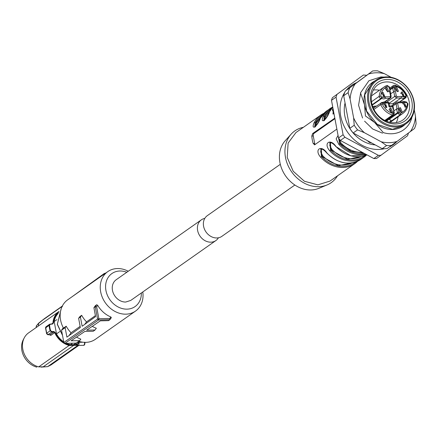 <?xml version="1.0" encoding="UTF-8"?>
<svg xmlns="http://www.w3.org/2000/svg" width="438" height="438" viewBox="0 0 438 438"><rect width="100%" height="100%" fill="white"/><g stroke="black" fill="none" stroke-linecap="round" stroke-linejoin="round"><path stroke-width="0.66" d="M78.785 341.29A24.117 19.924 54.9 0 0 85.821 342.363A24.117 19.924 54.9 0 0 95.424 339.28L135.517 311.09A24.117 19.924 54.9 0 0 142.793 291.954M128.241 271.253A24.117 19.924 54.9 0 0 117.379 268.549A24.117 19.924 54.9 0 0 107.775 271.631A24.117 19.924 54.9 0 0 102.404 297.533A24.117 19.924 54.9 0 0 125.914 314.166A24.117 19.924 54.9 0 0 135.517 311.09M107.775 271.631L67.682 299.827A24.117 19.924 54.9 0 0 63.466 328.122L66.198 326.2A24.117 19.924 54.9 0 0 71.055 332.765L80.132 326.376M63.275 327.761L61.539 330.175L65.136 327.679L66.904 337.129L80.346 327.52L78.626 318.316L79.864 316.586L81.687 315.305A24.117 19.924 54.9 0 0 86.543 321.87L95.396 315.645M78.626 318.316L80.422 317.068L82.141 326.239L95.583 316.636L93.913 307.711L95.358 305.697L96.721 304.733L97.707 305.346A24.117 19.924 54.9 0 0 110.874 316.981L111.351 317.665L110.02 319.526M76.541 337.09A24.117 19.924 54.9 0 0 80.827 339.127L79.765 340.611L71.076 340.819L84.791 331.451L93.256 331.248L95.051 330L86.62 330.203L100.335 320.835L108.542 320.638L109.889 319.707L111.351 317.665M92.276 326.337A24.117 19.924 54.9 0 0 96.316 328.237L95.051 330M141.354 292.967A20.164 16.655 -125.1 0 1 127.036 309.146A20.164 16.655 -125.1 0 1 105.936 290.498A20.164 16.655 -125.1 0 1 119.897 271.007A20.164 16.655 -125.1 0 1 126.801 272.272M66.198 326.2L65.136 327.679M68.996 335.634L71.055 332.765M80.422 317.068L81.687 315.305M84.742 324.383L86.543 321.87M93.913 307.711L95.26 306.775L96.721 304.733M97.707 305.346L96.65 306.819L95.26 306.775L97.559 319.061L98.594 319.975L109.889 319.707L109.818 318.459L110.874 316.981M96.65 306.819L98.878 318.716A0.991 0.487 88.6 0 1 98.594 319.97A0.991 0.487 88.6 0 1 98.594 319.975L64.873 343.376L76.168 343.107L79.765 340.611M106.116 272.89L104.2 273.553L104.397 274.007M71.914 296.849L104.2 273.553M61.539 330.175L63.838 342.461L97.559 319.061L98.878 318.716L109.818 318.459M64.873 343.376L63.838 342.461M414.271 109.834L415.503 116.409A36.951 30.523 -125.1 0 1 410.346 131.603L397.096 141.386A36.951 30.523 -125.1 0 1 381.17 141.77L364.394 132.698L357.589 129.878A39.535 32.658 -125.1 0 1 354.216 125.241L349.803 128.345L343.704 95.747A39.535 32.658 -125.1 0 1 345.319 90.989L372.639 70.972A39.535 32.658 -125.1 0 1 377.622 70.852L384.427 73.677L391.194 77.334M354.216 125.241L353.619 117.882L350.093 99.032L348.117 92.642L343.704 95.747M357.589 129.878L353.176 132.982A39.535 32.658 -125.1 0 1 349.803 128.345M364.394 132.698A36.951 30.523 -125.1 0 1 353.619 117.882M350.093 99.032A36.951 30.523 -125.1 0 1 355.251 83.839L368.495 74.055A36.951 30.523 -125.1 0 1 384.427 73.677M360.622 93.053L358.569 105.224L362.56 118.014M364.591 121.167L372.689 129.002L382.527 133.174M348.117 92.642A39.535 32.658 -125.1 0 1 349.732 87.885L355.251 83.839M349.732 87.885L345.319 90.989M397.096 141.386L387.165 148.542A39.535 32.658 -125.1 0 1 382.182 148.663L353.176 132.982M391.583 145.438A39.535 32.658 -125.1 0 1 386.595 145.558L382.182 148.663M386.595 145.558L381.17 141.77M415.503 116.409L416.1 123.768A39.535 32.658 -125.1 0 1 414.485 128.52L410.346 131.603M368.495 74.055L372.639 70.972M280.309 164.321L207.311 215.655A12.653 10.452 54.9 0 0 203.588 226.265A12.653 10.452 54.9 0 0 221.863 236.35L294.862 185.022M77.893 341.914L78.517 341.854A1.976 1.632 -125.1 0 1 78.867 342.324L79.064 343.48L77.991 343.37L77.92 342.877L78.867 342.324L82.99 342.226M80.614 341.804L78.517 341.854M84.928 342.363A0.788 0.285 -0.5 0 1 84.956 342.434L84.967 342.768C84.868 344.607 84.37 345.462 83.461 345.33L77.959 345.462L76.705 344.635L76.464 343.907L77.143 344.832M75.314 343.2A0.788 0.339 -79.4 0 0 75.44 343.293L76.491 343.956M83.461 345.33A2.371 1.172 -91.4 0 0 83.822 345.204A2.371 1.172 -91.4 0 0 84.567 342.746L84.529 342.188M75.571 343.326L73.721 344.629L70.534 344.651L72.609 343.189M76.864 344.498L73.721 344.629M84.567 342.746L84.868 342.801L84.567 342.746M58.205 313.46A18.582 15.352 -125.1 0 0 56.726 315.185A18.582 15.352 -125.1 0 0 54.192 321.525L56.502 333.882L59.869 331.511M56.502 333.882A18.582 15.352 54.9 0 0 63.724 341.843M66.417 343.337A18.582 15.352 54.9 0 0 70.534 344.651M53.436 323.047L52.221 323.835L52.456 324.071L53.436 323.047A19.206 15.867 -125.1 0 1 56.234 314.796A19.206 15.867 -125.1 0 1 58.851 312.059M52.456 324.071L50.463 324.251L49.116 325.385L49.642 324.219L52.221 323.835M50.616 330.619L51.826 331.555L51.733 332.048L50.129 330.794L50.616 330.619A23.362 19.299 -125.1 0 1 49.97 327.958A23.362 19.299 -125.1 0 1 49.62 325.292M63.877 342.615A19.206 15.867 -125.1 0 1 55.193 332.437L53.847 331.522L51.826 331.555M51.859 323.852L52.932 323.091A19.568 16.168 -125.1 0 1 55.785 314.687A19.568 16.168 -125.1 0 1 59.01 311.478L28.563 332.891A19.568 16.168 54.9 0 0 25.338 336.099A19.568 16.168 54.9 0 0 24.271 337.829A19.568 16.168 54.9 0 0 22.803 349.305A19.568 16.168 54.9 0 0 38.708 366.869L69.155 345.456L69.313 344.985L76.825 344.826M54.192 321.525L56.913 319.609M46.11 327.87L45.7 327.788L45.968 326.797L49.631 324.224L52.308 323.819M45.974 326.797L45.497 327.777L46.62 333.751L46.713 333.198L50.129 330.794A23.723 19.595 54.9 0 1 49.472 328.095A23.723 19.595 54.9 0 1 49.116 325.385L45.7 327.788L46.713 333.198L48.005 334.67L51.733 332.048L53.754 332.015L53.847 331.522M49.472 334.769L50.83 335.399A0.991 0.816 54.9 0 0 49.899 334.725L53.754 332.015L54.723 332.661L55.193 332.437M73.77 344.947L73.65 345.418L43.176 366.847L47.616 366.655L77.772 345.451M62.054 306.6L62.546 306.348M38.708 366.869L43.176 366.847L38.708 366.869M41.167 367.126L47.616 366.655L51.071 364.903L78.758 345.44M62.054 306.31L44.271 318.815L38.593 323.441L38.396 325.976M24.271 337.829L23.291 339.713A18.511 15.292 54.9 0 0 21.9 350.564A18.511 15.292 54.9 0 0 36.83 367.148M49.489 334.714L47.846 334.72M47.271 334.074L47.753 334.72L46.614 333.734M38.593 323.441L36.283 325.987L36.157 327.547M38.873 323.052L38.593 323.403M36.485 325.686L36.349 327.416M218.425 237.801A12.653 10.452 -125.1 0 1 215.901 240.55L130.743 300.43L125.706 302.045A12.653 10.452 -125.1 0 1 112.467 290.339A12.653 10.452 -125.1 0 1 116.19 279.729L201.343 219.849A12.653 10.452 -125.1 0 1 204.787 218.403M215.901 240.55A12.653 10.452 -125.1 0 1 197.62 230.459A12.653 10.452 -125.1 0 1 201.343 219.849M375.229 144.907A31.531 26.045 -125.1 0 1 344.81 115.807A31.531 26.045 -125.1 0 1 345.056 102.985M396.861 141.562A36.272 29.965 -125.1 0 1 389.398 146.971M384.471 148.706A36.272 29.965 -125.1 0 1 340.682 115.906A36.272 29.965 -125.1 0 1 344.794 92.281M346.212 90.327A36.272 29.965 -125.1 0 1 356.576 82.678M411.835 117.324L411.819 117.855A30.047 24.824 -125.1 0 1 403.453 129.927A30.047 24.824 -125.1 0 1 391.484 133.765A30.047 24.824 -125.1 0 1 383.316 132.621L374.649 122.498L365.456 115.982L364.509 104.813L360.518 92.845L368.884 80.773L380.852 76.935L384.104 77.072M367.383 140.664L369.376 142.421L369.924 142.038M371.769 143.034A30.047 24.824 -125.1 0 1 369.376 142.421M408.38 133.053L408.408 133.19A42.497 35.111 -125.1 0 1 407.532 135.764L376.538 158.496A42.497 35.111 -125.1 0 1 375.191 158.551A42.497 35.111 -125.1 0 1 373.838 158.556L378.394 155.353L344.914 137.253L340.359 140.461A42.497 35.111 -125.1 0 1 338.53 137.948L343.085 134.74L336.045 97.121L331.489 100.324A42.497 35.111 -125.1 0 1 332.365 97.745L363.359 75.018L366.622 75.259M338.53 137.948L331.489 100.324M344.914 137.253A42.497 35.111 -125.1 0 1 343.085 134.74M373.838 158.556L340.359 140.461M381.093 155.293A42.497 35.111 -125.1 0 1 379.751 155.348A42.497 35.111 -125.1 0 1 378.394 155.353M332.365 97.745L363.359 75.018M336.045 97.121A42.497 35.111 -125.1 0 1 336.921 94.542M405.145 124.387A26.685 22.048 -125.1 0 1 392.443 129.5A26.685 22.048 -125.1 0 1 374.649 122.498A26.685 22.048 -125.1 0 1 364.509 104.813A26.685 22.048 -125.1 0 1 374.671 81.052M375.76 80.285L372.481 82.596L364.712 94.843L366.584 111.044L377.315 124.397L392.404 129.314L402.955 125.93L406.234 123.62A26.488 21.884 -125.1 0 1 395.684 127.009A26.488 21.884 -125.1 0 1 369.864 108.733A26.488 21.884 -125.1 0 1 375.76 80.285A26.488 21.884 -125.1 0 1 386.311 76.902A26.488 21.884 -125.1 0 1 412.131 95.172A26.488 21.884 -125.1 0 1 406.234 123.62M395.908 126.002A25.7 21.227 -125.1 0 1 369.015 102.229A25.7 21.227 -125.1 0 1 386.814 77.395A25.7 21.227 -125.1 0 1 413.707 101.167A25.7 21.227 -125.1 0 1 395.908 126.002M395.53 123.981A23.564 19.464 -125.1 0 1 370.871 102.185A23.564 19.464 -125.1 0 1 387.192 79.415A23.564 19.464 -125.1 0 1 411.851 101.211A23.564 19.464 -125.1 0 1 395.53 123.981M386.628 81.922A21.588 17.832 54.9 0 0 378.032 84.682A21.588 17.832 54.9 0 0 373.225 107.863A21.588 17.832 54.9 0 0 394.271 122.755A21.588 17.832 54.9 0 0 402.867 119.996A21.588 17.832 54.9 0 0 407.674 96.814A21.588 17.832 54.9 0 0 386.628 81.922M303.381 127.316A31.629 26.127 54.9 0 0 291.199 134.121A31.629 26.127 54.9 0 0 285.494 157.456A31.629 26.127 54.9 0 0 326.967 184.989A31.629 26.127 54.9 0 0 337.49 175.83M291.199 134.121L285.269 140.669A29.653 24.495 54.9 0 0 279.926 162.542A29.653 24.495 54.9 0 0 318.804 188.356L326.967 184.989M320.282 118.353L320.353 118.276C317.829 126.166 310.498 131.291 314.155 122.635A29.653 24.495 54.9 0 1 320.638 115.183L323.939 113.294A29.653 24.495 54.9 0 0 320.638 115.183L295.94 132.55L288.127 143.078L287.213 157.417L293.208 171.242L304.41 181.266L317.873 184.852L330.055 181.058L354.747 163.692A29.653 24.495 54.9 0 0 357.632 161.233M334.928 118.687L313.854 133.502L312.655 133.535L311.801 136.048A29.653 24.495 54.9 0 0 312.272 139.793A29.653 24.495 54.9 0 0 313.203 143.527L314.752 144.748L336.871 129.079M314.435 144.858L314.752 144.748M354.616 162.334L338.306 165.728L321.881 156.47L320.627 157.209C313.893 149.539 321.268 144.414 326.819 152.851A29.653 24.495 54.9 0 0 360.945 159.333L363.858 157.286A29.653 24.495 54.9 0 0 366.743 154.822M363.726 155.928L347.422 159.317L330.997 150.059L329.737 150.798C323.009 143.133 330.378 138.003 335.935 146.445A29.653 24.495 54.9 0 0 366.841 154.773L350.915 155.873L335.809 146.506C333.761 144.053 331.758 142.657 329.803 142.312L329.858 142.312M363.737 153.097L351.32 151.411L340.107 143.653L338.848 144.392L336.154 138.868L338.059 135.435M312.655 133.535L334.824 118.151M334.807 118.052L334.522 118.156M333.964 113.546L332.376 109.818L333.373 110.009M329.464 111.871A29.653 24.495 54.9 0 1 332.776 107.179L329.392 111.953A0.788 0.411 27.6 0 1 329.464 111.871C326.94 119.755 319.609 124.885 323.266 116.229L324.257 116.42A28.859 23.844 -125.1 0 1 331.675 108.443M313.854 133.502A1.976 0.975 -91.4 0 0 313.29 136.015L314.692 143.494A1.976 0.975 -91.4 0 0 315.097 144.507M355.711 161.994A28.859 23.844 54.9 0 1 321.443 156.476L320.747 148.723M364.827 155.589A28.859 23.844 54.9 0 1 330.559 150.07L329.803 142.312M364.301 153.404A28.859 23.844 54.9 0 1 339.669 143.664L338.18 136.07M333.942 113.42L332.973 114.077L333.318 110.097M323.846 120.488L324.257 116.42L325.686 116.607L324.969 119.673M320.255 118.463L317.774 123.209C315.568 126.549 314.555 127.776 314.752 126.894M314.73 126.894L315.146 122.826L314.155 122.635M322.22 149.123L321.131 149.654L320.671 151.953L322.696 155.731L321.881 156.47L321.196 148.767M331.336 142.717L330.247 143.248L329.787 145.547L331.807 149.325L330.997 150.059L330.307 142.361M338.842 138.397L340.923 142.914L340.107 143.653L338.333 136.897M333.438 113.875L333.466 110.874M324.328 120.28L324.695 116.409A28.465 23.515 -125.1 0 1 330.98 109.363M315.218 126.686L315.584 122.815L316.575 123.012L315.858 126.084M379.428 90.272A21.588 17.832 54.9 0 0 375.3 89.889A21.588 17.832 54.9 0 0 373.346 90.053M396.226 122.596A21.588 17.832 54.9 0 0 398.076 116.793M388.966 118.118L389.158 119.174L391.364 120.773A16.211 13.392 54.9 0 0 391.922 120.592L400.124 114.827A16.211 13.392 54.9 0 0 402.872 113.42C405.955 111.164 407.674 107.956 408.03 103.79L406.185 101.819L406.76 102.618L405.741 102.645L405.292 101.901M389.656 119.021L397.857 113.256L399.719 114.898A1.779 1.467 54.9 0 0 400.124 114.827A1.188 0.652 -109.3 0 0 400.19 113.371L399.434 112.845L397.857 113.256L397.709 112.478L389.508 118.244L389.656 119.021A1.779 1.467 -125.1 0 0 391.517 120.669A1.779 1.467 54.9 0 0 391.922 120.592M373.368 106.341L372.913 106.823L374.172 106.177L374.402 107.419M374.085 107.644L373.154 107.688M389.508 118.244A3.953 3.269 -125.1 0 1 389.278 117.899M391.528 105.892L389.459 105.98M394.008 104.145A3.953 3.269 -125.1 0 1 392.859 103.729L389.053 103.822M374.172 106.177L376.302 106.084M387.559 121.654L387.028 120.455L388.665 119.3L387.608 119.328L385.697 120.488L387.028 120.455M385.32 120.236L385.697 120.488M372.743 106.653L373.039 106.505M387.378 85.421L386.973 85.492A1.188 0.652 70.7 0 1 387.066 85.448A1.188 0.652 70.7 0 1 388.002 86.182A15.023 12.412 54.9 0 0 380.797 96.229L381.427 96.929L382.451 96.907L381.805 98.419L372.245 105.142M406.344 95.692L405.955 95.632A15.023 12.412 54.9 0 0 395.071 86.012L394.518 86.571L394.726 87.682L393.083 87.753L390.373 89.664M385.144 98.435L385.216 98.386A3.953 3.269 54.9 0 0 385.287 98.336L385.216 98.386A3.953 3.269 54.9 0 1 383.644 98.895A3.953 3.269 54.9 0 1 381.805 98.419L381.093 98.441L372.13 104.737M394.726 87.682A2.765 2.289 54.9 0 0 395.306 90.797L390.663 93.737M401.881 101.934L403.639 101.364L405.457 101.835M404.247 102.35L406.179 106.883L405.155 107.211L403.223 102.678L404.247 102.35M400.414 107.699L402.347 112.232L401.323 112.561L399.39 108.027L400.414 107.699M373.012 107.343L372.826 106.867M388.928 118.145L388.665 119.3M387.4 118.84L387.608 119.328M394.288 110.6L397.003 108.695L398.64 108.619A2.765 2.289 54.9 0 0 399.226 111.734L399.434 112.845M404.4 97.981L404.471 97.931A3.953 3.269 54.9 0 0 404.537 97.882L404.471 97.931A3.953 3.269 54.9 0 1 402.894 98.435A3.953 3.269 54.9 0 1 401.06 97.964L401.701 96.448A2.765 2.289 54.9 0 0 403.234 96.929A2.765 2.289 54.9 0 0 404.57 96.382L405.588 96.355L405.254 97.866A1.779 1.467 54.9 0 0 405.96 97.636L399.795 101.972M392.859 103.729L401.06 97.964L396.565 98.068L388.977 103.406M393.012 106.286L394.293 113.152L393.636 114.833A1.779 1.467 54.9 0 1 392.93 115.063A1.779 1.467 54.9 0 1 392.497 115.008L384.761 120.45M394.014 112.566L393.466 111.871A2.765 2.289 54.9 0 0 392.886 108.755L392.59 105.947L389.464 106.018M390.789 107.929L392.722 112.462L391.698 112.79L389.765 108.257L390.789 107.929M384.997 102.81L386.929 107.343L385.905 107.671L383.973 103.138L384.997 102.81M386.869 86.992L388.802 91.52L387.778 91.849L385.845 87.321L386.869 86.992M383.036 92.341L384.969 96.875L383.945 97.198L382.013 92.67L383.036 92.341M396.494 86.762L398.427 91.296L397.403 91.624L395.47 87.091L396.494 86.762M402.287 91.881L404.219 96.415L403.195 96.743L401.263 92.21L402.287 91.881M392.853 106.374L392.514 106.763L389.032 106.845L389.305 106.084M389.032 106.845L388.254 102.306L388.818 102.58L389.431 106.023M386.037 102.355L386.486 103.1L388.32 103.056L388.665 102.673M393.308 108.783L392.886 108.755L393.308 108.783M385.287 98.336L385.314 96.842L390.116 96.727A1.188 0.586 88.6 0 1 389.776 98.232L385.287 98.336M405.741 102.645A2.765 2.289 54.9 0 0 404.214 102.163A2.765 2.289 54.9 0 0 402.878 102.711L401.81 101.983L403.453 101.424M402.878 102.711L398.076 102.826A1.188 0.586 -91.4 0 0 397.501 102.027L401.81 101.983M398.076 102.826L397.666 103.401L396.089 103.806L397.003 108.695A3.953 3.269 54.9 0 0 397.709 112.478L399.226 111.734M402.511 103.702A2.568 2.124 -125.1 0 1 404.98 107.206M401.142 112.561L398.679 109.051M386.486 103.1A2.765 2.289 54.9 0 0 384.958 102.623A2.765 2.289 54.9 0 0 383.622 103.171L382.56 102.443L384.203 101.884M383.622 103.171L382.604 103.193L381.843 102.459L382.56 102.443M382.626 102.388L384.383 101.819L386.207 102.295M399.396 101.983L405.254 97.866L404.537 97.882L404.57 96.382M390.116 96.727L390.526 96.152L389.546 90.934A2.765 2.289 54.9 0 0 388.966 87.819L389.387 87.841M390.526 96.152A1.188 0.323 -10.6 0 1 391.145 96.316L389.377 86.872L387.066 85.448L384.225 86.899A16.211 13.392 54.9 0 0 379.204 96.333A1.779 1.467 54.9 0 0 381.093 98.441L381.427 96.929M389.546 90.934L390.094 91.63M391.517 112.785L389.053 109.281M383.261 104.156A2.568 2.124 -125.1 0 1 385.725 107.666M387.597 91.849L385.133 88.339M381.301 93.688A2.568 2.124 -125.1 0 1 383.765 97.198M397.228 91.619L394.758 88.109M400.551 93.228A2.568 2.124 -125.1 0 1 403.02 96.738M61.216 308.697L57.362 324.213L62.464 335.103M75.013 343.135L75.779 343.118M74.712 343.14L75.44 343.293A0.788 0.339 -79.4 0 0 75.588 343.25A1.188 0.98 54.9 0 1 76.464 343.907M76.71 344.268L77.991 343.37A1.582 0.777 -91.4 0 1 77.499 344.602A1.582 0.777 -91.4 0 1 76.71 344.268M77.92 342.877A1.188 0.98 54.9 0 0 77.312 342.313M77.959 345.462A2.371 1.172 -91.4 0 0 78.325 345.33A2.371 1.172 -91.4 0 0 79.064 343.48M69.313 344.985A19.206 15.867 -125.1 0 1 65.185 343.37M77.285 345.275L69.155 345.456A19.568 16.168 -125.1 0 1 54.723 332.661L50.83 335.399M44.003 319.192L62.032 306.512A0.394 0.328 -125.1 0 1 62.278 306.135A0.394 0.394 0 0 0 62.152 306.184L44.118 318.864M320.627 157.209A29.653 24.495 54.9 0 0 354.747 163.692L357.643 161.228M329.737 150.798A29.653 24.495 54.9 0 0 363.858 157.286L366.754 154.817M338.848 144.392A29.653 24.495 54.9 0 0 365.626 154.121M333.044 108.635A29.653 24.495 54.9 0 0 332.376 109.818M320.277 118.359L326.83 110.825L332.743 107.025A29.653 24.495 54.9 0 0 329.748 108.777A29.653 24.495 54.9 0 0 323.266 116.229M326.83 110.825A29.653 24.495 54.9 0 0 320.353 118.276M314.692 143.494L313.203 143.527M311.801 136.048L313.29 136.015M322.56 114.849A28.859 23.844 54.9 0 0 315.146 122.826L315.584 122.815L321.87 115.769M322.696 155.731A27.676 22.864 54.9 0 0 352.179 162.876M331.807 149.325A27.676 22.864 54.9 0 0 361.295 156.465M340.923 142.914A27.676 22.864 54.9 0 0 362.188 152.26M325.686 116.607A27.676 22.864 -125.1 0 1 329.65 111.466M320.539 117.877A27.676 22.864 54.9 0 0 316.575 123.012M389.349 122.191L391.364 120.773M373.948 109.418L380.753 104.633A16.211 13.392 54.9 0 0 392.497 115.008L393.674 112.982L394.162 113.343M371.512 101.747L379.204 96.333L380.797 96.229M386.973 85.492A16.211 13.392 54.9 0 0 384.225 86.899L371.495 95.851M390.187 88.914L392.935 86.976L393.461 85.487L394.173 85.257M400.19 113.371A15.023 12.412 54.9 0 0 407.389 103.319L407.893 103.987M407.389 103.319L406.76 102.618M381.843 102.459L381.137 102.689L380.753 104.633L382.237 103.921A15.023 12.412 54.9 0 0 393.121 113.541M386.508 102.191L394.704 96.426L393.789 91.537A3.953 3.269 54.9 0 1 393.083 87.753L392.935 86.976L394.518 86.571M395.071 86.012L394.83 85.251L393.461 85.487L389.787 88.071M384.668 101.824L389.776 98.232A1.779 1.467 -125.1 0 0 390.488 98.002L385.002 101.862M397.666 103.401L398.64 108.619M387.061 120.647L389.158 119.174M391.413 105.974L396.609 102.317A1.779 1.467 -125.1 0 1 397.321 102.087A1.188 0.586 -91.4 0 1 397.501 102.027L396.609 102.317A1.779 1.467 -125.1 0 0 396.089 103.806L392.881 106.067M396.286 96.015L396.905 96.563A1.188 0.586 88.6 0 1 396.565 98.068L394.704 96.426L396.286 96.015L395.306 90.797M391.008 96.513A1.779 1.467 -125.1 0 1 390.488 98.002L391.145 96.316M393.674 112.982L393.466 111.871M382.237 103.921L382.604 103.193M382.451 96.907A2.765 2.289 54.9 0 0 383.978 97.389A2.765 2.289 54.9 0 0 385.314 96.842M388.966 87.819L388.758 86.708L389.24 87.063M388.002 86.182L388.758 86.708M405.955 95.632L405.588 96.355M396.905 96.563L401.701 96.448M62.514 335.382L57.268 324.344L61.221 308.68M47.775 334.72L49.779 334.774M44.107 318.875L38.708 323.113M38.67 323.145L36.283 325.987M320.693 148.723C322.647 149.062 324.651 150.464 326.693 152.911C338.065 163.812 349.48 165.953 360.945 159.333M329.392 111.947L326.89 116.798C324.678 120.138 323.671 121.37 323.863 120.488M390.143 122.372L402.872 113.42M385.287 120.707L393.636 114.833M373.351 108.159L382.029 102.393M405.96 97.636L406.486 95.533C403.956 90.244 400.069 86.817 394.83 85.251M406.185 101.819L405.511 101.835M372.738 106.631L373.181 106.407M393.006 106.286L392.59 105.947M388.397 102.24L386.261 102.295"/></g></svg>
